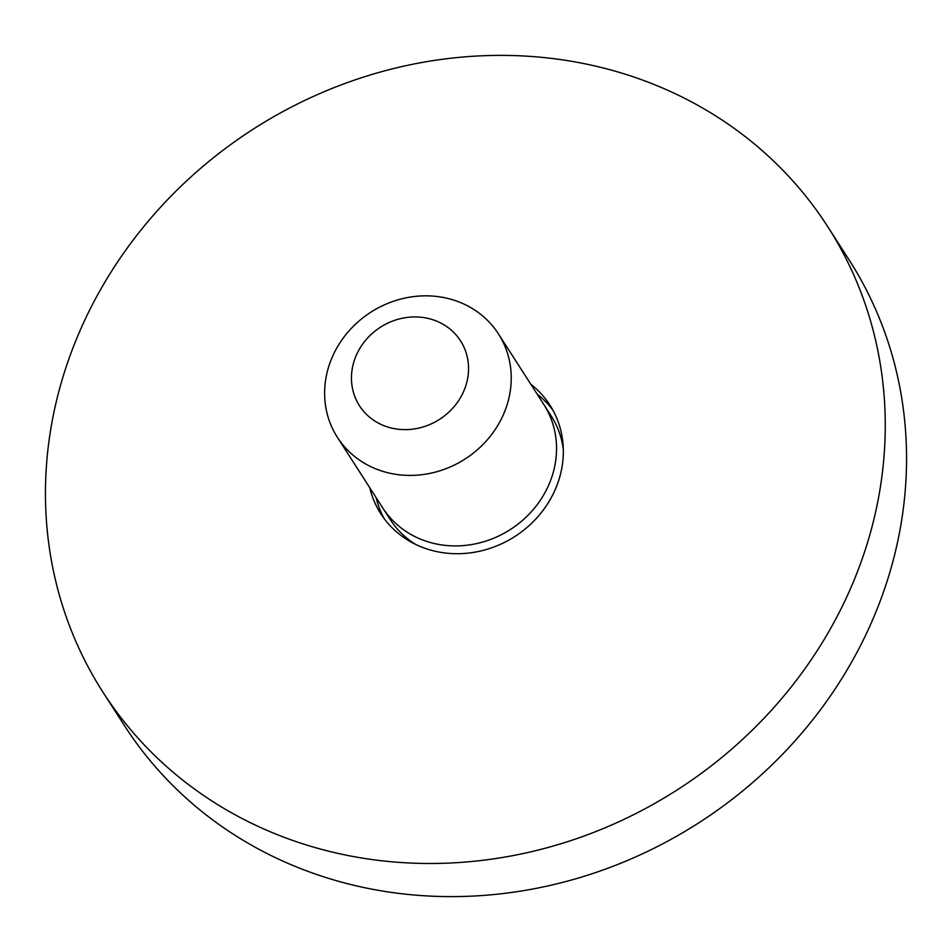 <?xml version="1.0" encoding="UTF-8"?>
<svg xmlns="http://www.w3.org/2000/svg" width="952" height="952" viewBox="0 0 952 952"><rect width="100%" height="100%" fill="white"/><g stroke="black" fill="none" stroke-linecap="round" stroke-linejoin="round"><path stroke-width="1.43" d="M65.652 368.436A430.697 392.533 147.3 0 1 419.606 62.915A430.697 392.533 147.3 0 1 827.693 226.6A430.697 392.533 147.3 0 1 865.059 550.423A430.697 392.533 147.3 0 1 511.105 855.955A430.697 392.533 147.3 0 1 103.018 692.259A430.697 392.533 147.3 0 1 65.652 368.436M827.693 226.6L848.982 259.741A430.697 392.533 147.3 0 1 886.348 583.564A430.697 392.533 147.3 0 1 532.394 889.085A430.697 392.533 147.3 0 1 124.307 725.4L103.018 692.259M384.18 518.614A100.495 91.594 147.3 0 1 376.123 497.622M530.776 384.203A100.495 91.594 147.3 0 1 549.899 405.112A100.495 91.594 147.3 0 1 558.622 480.665A100.495 91.594 147.3 0 1 476.024 551.958A100.495 91.594 147.3 0 1 380.812 513.759A100.495 91.594 147.3 0 1 369.733 487.674M537.166 394.14A100.495 91.594 147.3 0 1 552.922 410.193M465.73 385.976A60.059 54.74 -32.7 0 0 460.518 340.816A60.059 54.74 -32.7 0 0 403.612 317.992A60.059 54.74 -32.7 0 0 354.263 360.594A60.059 54.74 -32.7 0 0 359.475 405.754A60.059 54.74 -32.7 0 0 416.381 428.578A60.059 54.74 -32.7 0 0 465.73 385.976A60.059 54.74 -32.7 0 0 460.518 340.816A60.059 54.74 -32.7 0 0 403.612 317.992A60.059 54.74 -32.7 0 0 354.263 360.594A60.059 54.74 -32.7 0 0 359.475 405.754A60.059 54.74 -32.7 0 0 416.381 428.578A60.059 54.74 -32.7 0 0 465.73 385.976M563.31 449.415A95.712 87.227 -32.7 0 0 551.196 415.976L498.443 333.89A95.712 87.227 -32.7 0 0 407.765 297.512A95.712 87.227 -32.7 0 0 329.106 365.401A95.712 87.227 -32.7 0 0 337.413 437.361A95.712 87.227 -32.7 0 0 428.091 473.739A95.712 87.227 -32.7 0 0 506.75 405.849A95.712 87.227 -32.7 0 0 498.443 333.89M552.053 476.345A95.712 87.227 -32.7 0 0 543.747 404.374A95.712 87.227 -32.7 0 1 552.053 476.345A95.712 87.227 -32.7 0 1 473.394 544.235A95.712 87.227 -32.7 0 1 382.704 507.856A95.712 87.227 -32.7 0 0 473.394 544.235A95.712 87.227 -32.7 0 0 552.053 476.345M337.413 437.361L390.153 519.459A95.712 87.227 -32.7 0 0 415.548 544.365"/></g></svg>
